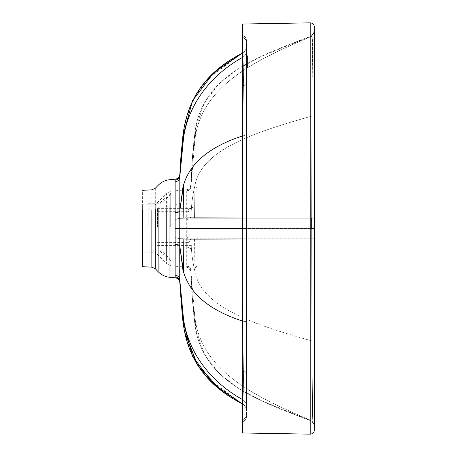 <?xml version="1.0" encoding="UTF-8"?>
<svg xmlns="http://www.w3.org/2000/svg" width="457" height="457" viewBox="0 0 457 457"><rect width="100%" height="100%" fill="white"/><g stroke="black" fill="none" stroke-linecap="round" stroke-linejoin="round"><path stroke-width="0.34" stroke-dasharray="2.29 1.71" d="M157.539 211.288L187.884 211.294L187.878 242.616L189.438 241.902L189.941 240.559L189.929 226.963L189.941 240.559M157.528 226.963L157.539 208.341L157.528 226.963M157.534 245.558L190.969 245.563L190.975 208.346L192.534 207.632L193.037 206.29L193.025 268.105L193.037 206.29M197.093 265.02L197.104 188.895L197.093 265.02L196.339 267.037L194.002 268.105L194.019 185.81L193.037 185.805M170.69 226.98L170.718 193.094L170.69 226.98M159.156 226.935L159.133 248.802L159.156 226.935M170.707 259.348L159.133 248.802L148.159 248.797M148.148 226.969L148.165 203.748L148.148 226.969M170.718 194.556L159.145 205.102L148.165 205.102M158.893 226.969L158.916 203.748L158.893 226.969M170.718 193.094L158.916 203.748L148.165 203.748M148.159 250.15L158.905 250.156L170.707 260.816M142.613 246.809L142.613 190.312M179.835 174.328L179.721 269.087M242.387 399.509L242.696 399.692C211.174 382.286 188.444 353.072 183.537 319.237L179.835 282.672M186.307 267.179C189.135 267.659 190.7 269.322 191.003 272.178L192.46 300.5L194.539 321.02C200.16 381.475 257.388 400.126 311.691 421.148L311.691 421.154C257.388 400.126 200.16 381.475 194.539 321.02L194.905 317.438C201.434 371.267 255.337 396.91 311.88 420.771L311.691 421.148L311.88 420.771C312.331 423.188 312.531 416.864 312.485 401.8L311.88 340.939L311.691 238.788L311.88 340.939L312.485 401.8C312.531 416.864 312.331 423.188 311.88 420.771C255.337 396.91 201.434 371.267 194.905 317.438L194.539 321.02L192.46 300.5L191.003 272.178C190.346 268.882 188.781 267.214 186.307 267.179L186.302 265.82L186.307 267.179L182.246 266.825L179.778 245.952L183.554 272.046C189.986 293.977 209.7 310.337 242.696 321.122L243.507 377.865C243.387 391.94 243.118 399.212 242.696 399.692C243.118 399.212 243.387 391.94 243.507 377.865L242.696 321.122L242.387 321.003M183.503 271.858L183.023 270.15L183.503 271.858M183.023 186.856L183.503 185.142M242.387 135.997L242.696 135.878L243.507 79.135C243.387 65.06 243.118 57.788 242.696 57.308L242.387 57.491M182.269 141.521L179.807 175.311L182.092 143.195M183.223 133.718L184.908 124.161M186.787 116.552L190.775 105.064L186.787 116.552L195.213 95.907L208.009 78.461L242.216 53.269L220.754 67.013L242.216 53.269L242.696 57.308C243.118 57.788 243.387 65.06 243.507 79.135L242.696 135.878C209.7 146.663 189.986 163.023 183.554 184.954L179.778 211.048L182.246 190.175L170.958 191.163L166.411 193.334L166.411 259.365L166.411 211.642M204.513 82.403L197.15 92.605L204.513 82.403M182.754 137.277L180.624 160.39M180.978 155.591L183.126 134.415L183.531 137.82M182.68 142.693L182.354 144.863M181.875 148.502L180.269 167.359M180.001 172.329L179.778 177.19C179.452 179.858 177.887 181.412 175.088 181.852L175.145 277.77M183.537 137.763C188.444 103.928 211.174 74.714 242.696 57.308L242.387 54.577M183.56 184.954L183.131 218.132L179.807 218.172C179.475 218.709 177.91 219.029 175.117 219.126M183.131 218.132C186.827 217.612 211.797 217.983 242.216 218.063L242.204 228.5L175.145 228.5M242.387 402.423L242.696 399.692L242.216 403.731L220.754 389.987L242.204 403.805C244.958 405.433 246.386 407.844 246.5 411.037L246.5 217.955L246.5 239.045L246.5 228.5L242.204 228.5L242.216 238.937C211.797 239.017 186.827 239.388 183.131 238.868L179.807 238.828C179.475 238.291 177.91 237.971 175.117 237.874M183.131 238.868L183.56 272.046M183.537 319.237L183.126 322.585L182.486 317.415L179.807 281.689L182.092 313.799M182.754 319.723L184.908 332.839M246.5 410.952L246.5 406.604C246.414 403.657 245.146 401.355 242.696 399.692C245.146 401.355 246.414 403.657 246.5 406.604L246.5 410.952C246.386 407.77 244.958 405.359 242.216 403.731C244.958 405.359 246.386 407.77 246.5 410.952C246.386 407.77 244.958 405.359 242.216 403.731L208.009 378.539L195.213 361.093L186.787 340.448M182.08 313.656L179.807 281.689C179.475 278.93 177.91 277.325 175.117 276.868M180.978 301.409L182.269 315.479M242.216 238.937L246.5 239.045L246.5 321.745L246.5 239.045L242.216 238.937L242.696 321.122L246.5 321.745L242.696 321.122L242.387 281.101M242.387 175.899L242.696 135.878L246.5 135.255L246.5 50.396C246.414 53.343 245.146 55.645 242.696 57.308C245.146 55.645 246.414 53.343 246.5 50.396L246.5 135.255L242.696 135.878L242.216 218.063L246.5 217.955L246.5 135.255L246.5 217.955L242.216 218.063M246.5 46.048L246.5 45.963C246.386 49.156 244.958 51.567 242.204 53.195L242.216 53.269C244.958 51.641 246.386 49.23 246.5 46.048L246.5 50.396L246.5 46.048C246.386 49.23 244.958 51.641 242.216 53.269C244.958 51.641 246.386 49.23 246.5 46.048L246.5 40.262C246.317 37.605 244.946 35.926 242.387 35.218L242.387 35.595C244.946 36.303 246.317 37.982 246.5 40.633L246.5 42.261L246.5 40.633C246.317 37.982 244.946 36.303 242.387 35.595L242.387 37.354C244.946 38.045 246.317 39.679 246.5 42.261L246.5 42.644L246.5 42.261C246.306 39.69 244.935 38.057 242.387 37.354L242.387 36.212M204.513 374.597L197.15 364.395M242.204 228.5L246.5 228.5L246.5 42.644L246.5 416.738C246.317 419.395 244.946 421.074 242.387 421.782L242.387 421.405C244.946 420.697 246.317 419.018 246.5 416.367C246.317 419.018 244.946 420.697 242.387 421.405L242.387 421.782M246.5 68.036L246.5 55.691L246.5 68.036L246.5 61.866L246.5 68.036L247.528 68.036L247.528 55.691L246.5 55.691L246.5 61.866L246.5 55.691L247.528 55.691L247.528 68.036L246.5 68.036M242.387 351.93L242.387 37.68L242.387 351.93M242.387 373.112L242.387 419.32L242.387 373.112C244.946 372.992 246.317 372.706 246.5 372.255C246.317 372.706 244.946 372.992 242.387 373.112M242.387 419.646C244.946 418.955 246.317 417.321 246.5 414.739C246.306 417.31 244.935 418.943 242.387 419.646L242.387 421.405M247.528 55.691L247.528 68.036L247.528 55.691M242.387 24.032L242.387 432.968M314.387 31.99L311.691 35.852L314.387 31.984L314.387 228.5L314.387 26.963L314.387 228.5L310.206 228.5L310.206 434.15L310.206 228.5M189.038 268.259L191.003 272.178L195.973 329.828L204.273 353.947L218.657 373.141L238.194 388.159L261.084 400.458L311.691 421.154L314.387 425.016L314.387 238.788L314.387 430.037L314.387 228.5L311.691 228.5L314.387 228.5L314.387 429.78M311.691 35.852L311.88 36.229L311.691 35.852C257.388 56.874 200.16 75.525 194.539 135.98C200.16 75.525 257.388 56.874 311.691 35.852L261.084 56.542L238.194 68.841L218.657 83.86L204.273 103.054L195.973 127.172L190.997 186.039L191.003 184.822L189.038 188.741M314.387 32.573L311.88 36.229C312.325 33.789 312.531 40.085 312.485 55.12L311.88 116.061L312.485 55.12C312.531 40.085 312.325 33.789 311.88 36.229C255.337 60.09 201.434 85.733 194.905 139.562L194.539 135.98L194.905 139.562C201.434 85.733 255.337 60.09 311.88 36.229M314.387 116.027L311.88 116.061L314.387 116.027M311.691 218.212L311.88 116.061L311.691 218.212L194.545 218.212L194.922 185.553C201.508 149.376 255.332 132.102 311.88 116.061C255.332 132.102 201.508 149.376 194.922 185.553L194.545 218.212L314.387 218.212L311.691 218.212L311.691 238.788L194.545 238.788L194.922 271.447C201.508 307.624 255.332 324.898 311.88 340.939L314.387 340.973L311.88 340.939C255.332 324.898 201.508 307.624 194.922 271.447L194.545 238.788L314.387 238.788L311.691 238.788L311.691 228.5L191.003 228.5L190.997 218.212L194.545 218.212L190.997 218.212L190.997 238.788L194.545 238.788L190.997 238.788L191.003 228.5L311.691 228.5M314.387 424.559L311.88 420.771L314.387 424.559L314.387 421.554M311.691 421.154L314.387 425.016L311.691 421.154M155.294 239.845L155.294 217.155C155.294 200.977 155.294 200.977 155.294 217.155C155.294 200.977 155.294 200.977 155.294 217.155L155.294 239.845C155.294 256.023 155.294 256.023 155.294 239.845C155.294 256.023 155.294 256.023 155.294 239.845M142.613 217.155L142.613 249.259L142.613 204.845L155.294 204.845L166.411 193.334M142.613 239.845L142.613 252.155L155.294 252.155L166.411 263.666L166.411 245.358M194.539 135.98L192.46 156.5L190.997 186.039L192.46 156.5L194.539 135.98M190.997 186.347C191.186 170.095 192.488 154.5 194.905 139.562C192.488 154.5 191.186 170.095 190.997 186.347L190.997 217.018L190.997 186.347C190.7 189.107 189.135 190.718 186.302 191.18L186.307 189.821C189.135 189.341 190.7 187.678 191.003 184.822C190.346 188.118 188.781 189.786 186.307 189.821L186.302 265.82L186.302 191.18C189.135 190.718 190.7 189.107 190.997 186.347M194.922 185.553C192.494 195.596 191.186 206.084 190.997 217.012C191.186 206.084 192.494 195.596 194.922 185.553M190.997 270.653C191.186 286.905 192.488 302.5 194.905 317.438C192.488 302.5 191.186 286.905 190.997 270.653L190.997 239.988L190.997 270.653C190.7 267.893 189.135 266.282 186.302 265.82C189.135 266.282 190.7 267.893 190.997 270.653M194.922 271.447C192.494 261.404 191.186 250.916 190.997 239.988C191.186 250.916 192.494 261.404 194.922 271.447M190.997 218.212L190.997 217.012L190.997 218.212C190.7 218.886 189.135 219.28 186.307 219.394C189.135 219.28 190.7 218.886 190.997 218.212M190.997 238.788L190.997 239.988L190.997 238.788C190.7 238.114 189.135 237.72 186.307 237.606C189.135 237.72 190.7 238.114 190.997 238.788M189.929 226.963L189.941 213.35L189.952 226.946M187.884 211.294L187.878 242.616L189.438 241.902C190.192 240.176 189.866 242.85 189.946 234.641L189.946 215.515C190.323 211.614 189.427 212.031 187.884 211.294M190.975 208.346L190.969 245.563C192.186 245.7 192.871 246.369 193.025 247.574L193.031 206.341L192.534 207.632L190.975 208.346L157.539 208.341M193.985 226.986L194.019 185.81L196.573 187.164C197.51 191.072 196.956 183.257 197.121 200.269L197.098 262.609C197.287 266.991 196.83 265.62 196.339 267.037L194.002 268.105L193.985 226.986M151.855 247.043L151.855 189.826M155.289 188.267L155.289 247.791M158.122 185.331L158.122 249.196M169.958 179.687L169.958 251.904M175.145 179.23L175.088 181.852M179.807 175.311C179.475 178.07 177.91 179.675 175.117 180.132M179.744 202.491C179.424 203.851 177.859 204.65 175.048 204.885M179.778 211.048C179.452 211.957 177.887 212.494 175.088 212.654M179.778 245.952C179.452 245.043 177.887 244.506 175.088 244.346M179.778 279.81C179.452 277.142 177.887 275.588 175.088 275.148M246.5 370.376C246.317 370.987 244.946 371.375 242.387 371.535C244.946 371.375 246.317 370.987 246.5 370.376M246.5 414.356C246.306 416.961 244.935 418.612 242.387 419.32C244.946 418.623 246.317 416.973 246.5 414.356L246.5 414.739M242.387 85.465C244.946 85.625 246.317 86.013 246.5 86.624C246.317 86.013 244.946 85.625 242.387 85.465M242.387 83.888C244.946 84.008 246.317 84.294 246.5 84.745C246.317 84.294 244.946 84.008 242.387 83.888M242.387 37.68C244.946 38.377 246.317 40.027 246.5 42.644C246.317 40.027 244.946 38.377 242.387 37.68M311.88 340.939L314.387 340.973M170.958 210.597L170.958 191.163M170.958 246.403L170.958 265.837L166.411 263.666M191.003 228.5L186.307 228.5L191.003 228.5M186.302 238.668C189.135 238.794 190.7 239.234 190.997 239.988C190.7 239.234 189.135 238.794 186.302 238.668M186.307 266.094C189.135 266.562 190.7 268.179 190.997 270.961C190.7 268.185 189.135 266.562 186.307 266.094M186.302 247.043C189.141 247.277 190.706 248.082 190.992 249.453M186.302 218.332C189.135 218.206 190.7 217.766 190.997 217.012C190.7 217.766 189.135 218.206 186.302 218.332M186.307 190.906C189.135 190.438 190.7 188.821 190.997 186.039C190.7 188.815 189.135 190.438 186.307 190.906M186.302 209.957C189.141 209.723 190.706 208.918 190.992 207.547M187.878 242.616L157.534 242.61M193.025 268.105L194.002 268.105M182.709 137.648L182.503 139.414M180.549 295.582L182.092 313.805M182.109 313.919L182.274 315.484M182.623 318.638L182.709 319.352M246.5 406.604L246.477 405.49M246.5 382.275L246.5 378.048L246.5 382.275M246.5 239.045L246.5 321.745M246.5 217.955L246.5 135.255M314.387 430.037L313.439 432.665L312.045 433.75M314.387 33.384L314.387 32.441M314.387 218.212L314.387 228.5M314.387 420.229L314.387 419.252M314.387 424.193L314.387 422.942M314.387 422.788L314.387 422.468M314.387 421.577L314.387 421.291M186.307 189.821L182.246 190.175M193.802 142.036L192.46 156.5L193.802 142.036M182.24 266.825L170.958 265.837M193.802 314.964L192.46 300.5L193.802 314.964"/><path stroke-width="0.69" d="M142.613 210.191L142.613 266.688L151.855 267.174L155.289 268.733L155.289 209.209M179.744 254.509L179.835 174.328C179.492 177.133 177.927 178.767 175.145 179.23L175.145 277.77C177.927 278.233 179.492 279.867 179.835 282.672L179.744 254.509M179.721 269.087L179.778 279.81L183.537 319.237C188.444 353.072 211.174 382.286 242.696 399.692M242.696 321.122C209.7 310.337 189.986 293.977 183.554 272.046L183.131 238.868L179.807 238.828C179.475 238.291 177.91 237.971 175.117 237.874M182.24 266.825L183.023 270.138L179.778 245.952L183.56 272.046M183.131 238.868C186.827 239.388 211.797 239.017 242.216 238.937L242.204 228.5L175.145 228.5M314.387 430.037L314.387 26.963C314.136 24.432 312.742 23.061 310.206 22.85L310.206 434.15L310.206 228.5L314.387 228.5L314.387 430.037C314.136 432.568 312.742 433.939 310.206 434.15L242.387 432.968L242.216 218.063C211.797 217.983 186.827 217.612 183.131 218.132L179.807 218.172C179.475 218.709 177.91 219.029 175.117 219.126M183.131 218.132L183.56 184.954L179.778 211.048L183.023 186.856M183.503 185.142L183.554 184.954C189.986 163.023 209.7 146.663 242.696 135.878M242.696 57.308C211.174 74.714 188.444 103.928 183.537 137.763L179.778 177.19C179.452 179.858 177.887 181.412 175.088 181.852M183.537 137.763L183.126 134.415L181.041 154.78L179.807 175.311C179.475 178.07 177.91 179.675 175.117 180.132M182.092 143.195L182.754 137.277M184.908 124.161L186.787 116.552M242.387 53.092L213.682 72.732L192.574 100.689L182.829 136.454L179.835 174.328M220.754 67.013L204.513 82.403L220.754 67.013M197.15 92.605L190.775 105.064L197.15 92.605M180.624 160.39L179.807 175.305M182.269 141.521L182.349 140.802M183.531 137.82L182.68 142.693M182.354 144.863L181.875 148.502M180.269 167.359L180.001 172.329M182.246 190.175L183.56 184.954M182.092 313.799L182.754 319.723M182.269 315.479L182.08 313.656M186.787 340.448L184.908 332.839L197.801 365.434L220.754 389.987L204.513 374.597M242.387 403.908L213.682 384.268L192.574 356.311L182.829 320.546L179.835 282.672M175.117 276.868C177.91 277.325 179.475 278.93 179.807 281.689L182.349 316.198M242.204 403.805L242.216 403.731C207.17 386.022 187.473 358.974 183.126 322.585L183.537 319.237M242.387 403.828L242.387 402.423M242.387 281.101L242.387 238.937M242.387 218.063L242.387 175.899M242.387 54.577L242.216 53.269C207.17 70.978 187.473 98.026 183.126 134.415L183.223 133.718M197.15 364.395L184.908 332.839M242.387 421.405L242.387 419.646M242.387 35.595L242.387 36.212M242.387 228.5L242.387 24.032L310.206 22.85L310.206 228.5M311.691 35.846L314.387 31.984M151.855 209.957L151.855 267.174M169.958 205.096L169.958 277.313C165.457 276.913 161.51 275.034 158.122 271.669L158.122 207.804M179.778 245.952C179.452 245.043 177.887 244.506 175.088 244.346M179.778 211.048C179.452 211.957 177.887 212.494 175.088 212.654M179.778 177.19L179.755 177.51M179.778 279.81C179.452 277.142 177.887 275.588 175.088 275.148M311.691 228.5L311.691 218.212M142.613 190.312L151.855 189.826L155.289 188.267L158.122 185.331C161.51 181.966 165.457 180.087 169.958 179.687L175.145 179.23M158.122 271.669L155.289 268.733M169.958 277.313L175.145 277.77M182.503 139.414L180.549 161.418M182.274 315.484L182.623 318.638M314.387 32.807L314.387 32.441M314.387 422.468L314.387 422.011"/></g></svg>
